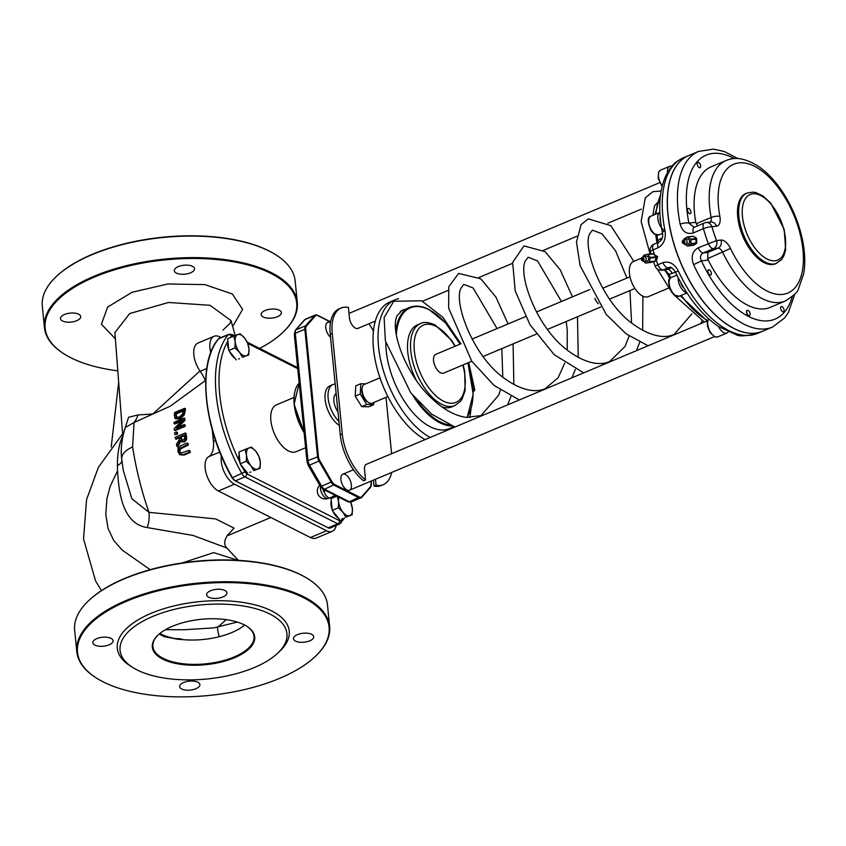 <?xml version="1.0" encoding="UTF-8"?>
<svg xmlns="http://www.w3.org/2000/svg" width="846" height="846" viewBox="0 0 846 846"><rect width="100%" height="100%" fill="white"/><g stroke="black" fill="none" stroke-linecap="round" stroke-linejoin="round"><path stroke-width="1.27" d="M455.275 346.151L451.51 340.24L435.087 324.917C428.499 322.167 423.613 321.723 420.42 323.595A44.468 22.747 67.2 0 0 416.697 373.403A44.468 22.747 67.2 0 0 454.915 405.572L451.901 406.841A44.468 22.747 -112.8 0 1 441.929 406.905M416.221 380.182A44.468 22.747 -112.8 0 1 417.406 324.864L420.42 323.595M453.858 426.691L449.226 428.647A63.524 32.497 -112.8 0 1 408.068 406.556A63.524 32.497 -112.8 0 1 385.797 342.767M339.331 425.432A22.239 11.379 -112.8 0 1 325.911 404.113A22.239 11.379 -112.8 0 1 329.94 385.797L332.954 384.528A22.239 11.379 -112.8 0 1 335.196 384.052M714.384 336.666L349.493 490.204A8.661 4.431 -112.8 0 1 344.237 487.645A8.661 4.431 -112.8 0 1 340.906 479.576A8.661 4.431 -112.8 0 1 342.778 474.236A8.661 4.431 -112.8 0 1 348.044 476.795A8.661 4.431 -112.8 0 1 351.365 484.864A8.661 4.431 -112.8 0 1 349.493 490.204A8.661 4.431 -112.8 0 1 344.237 487.645A8.661 4.431 -112.8 0 1 340.906 479.576A8.661 4.431 -112.8 0 1 342.778 474.236L353.459 469.742M330.744 321.078L327.624 322.389A8.64 4.42 -112.8 0 0 325.763 327.719A8.64 4.42 -112.8 0 0 330.522 337.247A8.64 4.42 -112.8 0 1 325.763 327.719A8.64 4.42 -112.8 0 1 327.624 322.389A8.64 4.42 -112.8 0 1 330.426 322.76M693.086 245.308A0.635 0.539 -96.4 0 0 693.477 245.266L687.65 245.922A0.635 0.539 83.6 0 1 687.111 245.89L684.911 244.261M687.65 245.922L690.569 244.145L696.385 243.479A0.635 0.539 -96.4 0 0 696.67 242.95L696.713 239.048A0.635 0.539 -96.4 0 0 696.448 238.477L693.583 236.362A0.635 0.539 -96.4 0 0 693.043 236.33L687.608 236.943M696.67 242.95L690.844 243.606A0.635 0.539 83.6 0 1 690.569 244.145M690.844 243.606L690.886 239.704L696.713 239.048M696.448 238.477L690.622 239.132A0.635 0.539 83.6 0 1 690.886 239.704M690.622 239.132L687.756 237.017L693.583 236.362M684.023 239.418L684.023 239.302A0.635 0.539 83.6 0 1 684.298 238.773L687.216 236.986A0.635 0.539 83.6 0 1 687.756 237.017M686.635 239.058A2.538 2.157 83.6 0 1 689.575 241.216A2.538 2.157 83.6 0 1 687.713 243.976L685.26 244.261A2.538 2.157 -96.4 0 0 684.689 239.207A2.538 2.157 -96.4 0 0 683.483 239.83L682.669 240.698A1.586 1.354 83.6 0 1 684.742 241.078A1.586 1.354 83.6 0 1 682.965 243.257A1.586 1.354 83.6 0 1 682.669 240.698M643.415 256.507L643.647 255.577A0.635 0.539 83.6 0 1 644.039 255.154L647.275 254.35A0.635 0.539 83.6 0 1 647.793 254.551L650.109 257.459A0.635 0.539 83.6 0 1 650.236 258.083L649.316 261.795A0.635 0.539 83.6 0 1 648.924 262.218L645.688 263.021A0.635 0.539 83.6 0 1 645.17 262.831L644.113 261.499M647.793 254.551L653.62 253.885A0.635 0.539 -96.4 0 0 653.101 253.694L647.391 254.339M653.62 253.885L655.936 256.803L650.109 257.459M650.236 258.083L656.062 257.417A0.635 0.539 -96.4 0 0 655.936 256.803M656.062 257.417L655.142 261.139L649.316 261.795M648.924 262.218L654.751 261.562A0.635 0.539 -96.4 0 0 655.142 261.139M654.751 261.562L645.688 263.021M693.477 245.266L696.385 243.479M644.314 261.488L646.767 261.213A2.538 2.157 -96.4 0 0 646.196 256.158L643.743 256.444A2.538 2.157 83.6 0 1 644.314 261.488A2.538 2.157 83.6 0 1 642.992 261.15L642.008 260.483A1.586 1.354 -96.4 0 0 643.795 258.316A1.586 1.354 -96.4 0 0 641.723 257.924A1.586 1.354 -96.4 0 0 642.008 260.483M747.134 193.015L745.971 193.501A38.112 19.5 67.2 0 0 737.733 216.999A38.112 19.5 67.2 0 0 752.38 252.51A38.112 19.5 67.2 0 0 775.539 263.772L781.524 259.637L783.84 255.894L785.659 249.877L784.231 229.488L770.759 203.125L762.965 195.976L755.764 192.571L753.183 192.116L747.134 193.015A38.112 19.5 67.2 0 0 738.896 216.502A38.112 19.5 67.2 0 0 765.313 262.144A38.112 19.5 67.2 0 0 776.702 263.286M669.81 278.725L667.822 274.696L669.017 274.326L664.554 269.895M665.887 271.577A2.538 1.047 -38.5 0 0 665.908 271.619L667.832 274.707L665.887 270.879M656.803 241.417A2.538 0.835 -10.9 0 1 656.792 241.374A2.538 0.835 -10.9 0 1 657.797 240.465A76.235 39.001 -112.8 0 1 656.898 235.167M657.765 242.612L657.797 240.465L660.715 238.678A6.356 3.247 -112.8 0 1 660.874 240.581M707.15 320.92L680.3 295.783M670.73 277.837A76.235 39.001 -112.8 0 1 669.017 274.326L675.489 272.2M671.364 267.759L666.648 269.641L661.805 270.212A6.356 5.393 -96.4 0 0 663.084 269.874A6.356 3.247 -112.8 0 1 657.934 264.756L655.153 266.152A6.356 6.356 0 0 0 661.805 270.212M471.793 361.253L443.621 373.107A10.163 5.203 -112.8 0 1 434.886 365.758A10.163 5.203 -112.8 0 1 435.743 354.368L461.059 343.719M305.607 447.724L296.089 451.722A25.412 12.997 -112.8 0 1 274.252 433.342A25.412 12.997 -112.8 0 1 276.378 404.885L293.89 397.514M672.274 273.554A6.356 3.247 -112.8 0 0 667.526 269.377L663.084 269.874L669.408 267.431C670.719 266.596 672.729 268.15 675.436 272.074L675.425 272.063M662.45 232.893A6.356 2.02 -11.3 0 1 662.439 232.851A6.356 2.02 -11.3 0 1 664.977 230.609A95.291 48.751 -112.8 0 1 683.452 157.779C676.715 161.808 673.797 161.248 665.622 176.18C659.055 191.323 657.987 210.21 662.439 232.851C663.222 236.901 662.09 239.968 659.066 242.062A6.356 3.247 -112.8 0 1 659.097 242.041A6.356 3.247 -112.8 0 0 658.04 247.772C663.846 244.378 666.162 238.646 664.977 230.609M650.384 251.77A6.356 1.269 -15.8 0 1 653.006 249.898A6.356 3.247 -112.8 0 1 654.032 244.177A6.356 6.356 0 0 0 650.384 251.77L651.008 253.927M762.447 331.304A95.291 48.751 -112.8 0 1 762.394 331.325L757.371 333.44A95.291 48.751 -112.8 0 1 678.386 271.09C674.452 263.698 669.313 260.875 662.968 262.63L657.934 264.756A95.291 48.751 -112.8 0 1 656.401 260.579L655.206 260.896M678.386 271.09L675.436 272.074C687.047 296.512 701.397 314.659 718.476 326.514L736.062 334.635C738.833 336.571 745.929 336.169 757.371 333.44M762.394 331.325A95.291 48.751 -112.8 0 1 680.501 262.408A95.291 48.751 -112.8 0 1 688.485 155.664A95.291 48.751 -112.8 0 1 688.538 155.643M656.401 260.579L657.649 256.655L654.201 254.614M792.311 296.565A88.936 45.504 -112.8 0 1 701.419 260.875L693.583 264.692A95.291 48.751 67.2 0 0 772.557 327.053L784.623 317.937L788.313 312.65L794.88 293.964M737.913 158.572L724.292 151.519L713.516 149.129L698.648 151.392A95.291 48.751 67.2 0 0 680.163 224.211C682.458 231.783 686.857 234.691 693.36 232.914L703.417 228.684A6.356 1.269 -15.8 0 1 711.941 226.707A6.356 5.393 -96.4 0 0 706.198 222.509A6.356 5.393 -96.4 0 0 704.919 222.847A6.356 3.247 67.2 0 0 704.443 222.963A6.356 3.247 67.2 0 0 703.417 228.684A95.291 48.751 67.2 0 0 708.345 243.542A6.356 3.247 67.2 0 0 713.495 248.661A6.356 5.393 -96.4 0 0 716.53 240.571L698.278 247.772C692.335 251.188 690.77 256.824 693.583 264.692M707.732 258.633L708.271 260.103L701.419 260.875C699.748 257.237 700.414 254.583 703.428 252.901L713.495 248.661L717.937 248.164A6.356 3.247 -112.8 0 1 722.685 252.341A76.235 39.001 67.2 0 0 785.289 301.017C793.717 295.656 798.116 291.595 798.487 288.835L803.7 273.67C805.403 263.645 805.022 252.489 802.558 240.232C798.857 222.54 792.004 206.16 781.979 191.08C774.968 180.695 767.28 172.563 758.925 166.683C741.36 155.632 732.139 158.054 726.164 160.486A76.235 39.001 67.2 0 0 711.126 217.464A6.356 2.115 -10.7 0 1 719.883 216.46A69.88 35.754 -112.8 0 1 763.727 172.33A69.88 35.754 -112.8 0 1 799.544 280.481A69.88 35.754 -112.8 0 1 730.468 248.428L707.732 258.633L707.88 252.394L703.428 252.901A6.356 3.247 67.2 0 1 698.278 247.772M680.163 224.211A6.356 2.02 -11.3 0 1 688.898 223.101A88.936 45.504 -112.8 0 1 734.254 158.583M694.175 227.299L688.898 223.101L695.761 222.318L697.442 225.914M730.468 248.428A12.701 6.504 67.2 0 0 720.972 240.063L716.53 240.571A88.936 45.504 -112.8 0 1 711.941 226.707L716.425 226.199A6.356 5.393 -96.4 0 0 710.682 222.001L706.198 222.509A6.356 6.356 0 0 0 704.443 222.963L694.386 227.204A6.356 3.247 67.2 0 0 693.36 232.914M695.761 222.318A76.235 39.001 -112.8 0 1 711.074 166.842L726.164 160.486M785.289 301.017L770.198 307.362A76.235 39.001 -112.8 0 1 708.271 260.103M772.557 327.053L762.5 331.283A95.291 48.751 -112.8 0 1 680.607 262.366A95.291 48.751 -112.8 0 1 688.581 155.622L698.648 151.392M694.989 237.409L695.761 237.314L696.078 243.68M473.178 392.079L474.818 389.985L473.02 388.335M641.723 257.924L642.537 257.057A2.538 2.157 83.6 0 1 643.743 256.444M642.854 259.711A0.635 0.539 -96.4 0 0 642.579 258.485A0.635 0.539 -96.4 0 0 642.727 259.754A0.635 0.539 -96.4 0 0 642.854 259.711M750.095 313.845A2.855 1.459 67.2 0 0 748.996 311.18A2.855 1.459 67.2 0 0 747.251 310.334A2.855 1.459 67.2 0 0 747.018 313.538A2.855 1.459 67.2 0 0 749.471 315.611A2.855 1.459 67.2 0 0 750.095 313.845M749.397 315.632A2.855 1.459 -112.8 0 1 749.323 315.674A2.855 1.459 -112.8 0 1 746.87 313.602A2.855 1.459 -112.8 0 1 747.103 310.397A2.855 1.459 -112.8 0 1 747.187 310.376M733.154 158.678A2.855 1.459 67.2 0 0 732.097 158.477A2.855 1.459 67.2 0 0 731.663 158.889M375.307 321.089L357.974 328.375A8.64 4.42 -112.8 0 1 352.454 325.467A8.64 4.42 -112.8 0 1 349.356 316.922L348.404 307.415A41.295 21.129 -112.8 0 0 341.171 308.007L339.161 308.853A41.295 21.129 -112.8 0 0 330.236 334.297L340.272 434.844A41.295 21.129 -112.8 0 0 363.547 480.803L365.557 479.957A41.295 21.129 -112.8 0 1 342.281 433.998L332.245 333.451A41.295 21.129 -112.8 0 1 341.171 308.007M391.656 472.459A41.295 21.129 -112.8 0 1 383.238 484.673L381.229 485.519A41.295 21.129 -112.8 0 1 374.059 486.122L373.467 480.116M682.965 243.257L683.949 243.923A2.538 2.157 -96.4 0 0 685.26 244.261M683.801 242.485A0.635 0.539 83.6 0 1 683.071 241.945A0.635 0.539 83.6 0 1 684.128 241.745A0.635 0.539 83.6 0 1 683.801 242.485M711.359 273.279A2.855 1.459 -112.8 0 1 710.746 275.045A2.855 1.459 -112.8 0 1 708.282 272.972A2.855 1.459 -112.8 0 1 708.525 269.779A2.855 1.459 -112.8 0 1 710.259 270.625A2.855 1.459 -112.8 0 1 711.359 273.279M690.939 211.976A2.855 1.459 -112.8 0 1 690.325 213.742A2.855 1.459 -112.8 0 1 687.872 211.669A2.855 1.459 -112.8 0 1 688.105 208.465A2.855 1.459 -112.8 0 1 689.839 209.311A2.855 1.459 -112.8 0 1 690.939 211.976M784.083 310.048A2.855 1.459 -112.8 0 1 783.459 311.814A2.855 1.459 -112.8 0 1 781.006 309.742A2.855 1.459 -112.8 0 1 781.249 306.548A2.855 1.459 -112.8 0 1 782.984 307.384A2.855 1.459 -112.8 0 1 784.083 310.048M700.647 165.901A2.855 1.459 -112.8 0 1 700.023 167.667A2.855 1.459 -112.8 0 1 697.569 165.594A2.855 1.459 -112.8 0 1 697.813 162.39A2.855 1.459 -112.8 0 1 699.547 163.236A2.855 1.459 -112.8 0 1 700.647 165.901M338.929 421.414A22.239 11.379 -112.8 0 1 328.407 400.232A22.239 11.379 -112.8 0 1 332.954 384.528M337.977 411.896A12.701 6.504 -112.8 0 1 336.148 393.57M366.847 464.116A8.703 4.452 67.2 0 0 366.413 464.243A8.703 4.452 67.2 0 0 364.531 469.615L365.557 479.957M383.238 484.673A41.295 21.129 -112.8 0 1 376.079 485.276L375.476 479.27M385.988 397.356L391.613 453.689M368.93 323.764A41.295 21.129 -112.8 0 1 373.424 331.093M373.805 402.485L373.689 404.705L368.666 406.82L361.707 406.609L355.246 396.129L355.754 385.861L360.777 383.735L365.599 383.883M376.079 485.276L374.059 486.122M373.689 404.705L366.73 404.494L360.28 394.014L360.777 383.735M362.225 387.468L361.972 388.684A8.894 4.547 67.2 0 0 361.866 391.508A8.894 4.547 67.2 0 0 367.513 401.861L368.56 402.527A10.163 5.203 -112.8 0 1 362.099 390.693A10.163 5.203 -112.8 0 1 362.225 387.468A10.163 5.203 -112.8 0 1 364.298 384.433L379.991 377.824M360.28 394.014L355.246 396.129M366.73 404.494L361.707 406.609M594.844 298.363A10.163 5.203 67.2 0 0 598.312 303.777M387.87 396.563L372.187 403.161A10.163 5.203 -112.8 0 1 368.56 402.527M470.862 409.75A76.235 39.001 -112.8 0 1 469.72 417.649M430.18 437.467A76.235 39.001 -112.8 0 1 381.8 364.933A76.235 39.001 -112.8 0 1 395.019 299.822A76.235 39.001 -112.8 0 1 398.529 298.712M425.147 439.582A76.235 39.001 -112.8 0 1 376.766 367.048A76.235 39.001 -112.8 0 1 389.995 301.937L395.019 299.822M668.953 287.936L648.311 296.629A19.056 9.75 -112.8 0 1 631.93 282.839A19.056 9.75 -112.8 0 1 633.527 261.499L641.575 258.104M244.642 625.046A50.823 22.525 -5.7 0 1 231.719 632.586A50.823 22.525 -5.7 0 1 175.259 638.593A50.823 22.525 -5.7 0 1 159.841 633.506M212.261 429.884L213.414 441.411A25.412 12.997 -112.8 0 1 208.698 456.692A19.056 9.75 67.2 0 0 206.191 473.506A19.056 9.75 67.2 0 0 218.363 490.966L310.461 537.527A19.056 9.75 67.2 0 0 316.15 538.098L332.256 531.32A19.056 9.75 67.2 0 0 336.179 525.472M221.366 455.92A19.056 9.75 67.2 0 0 234.458 484.187L326.556 530.759A19.056 9.75 67.2 0 0 332.256 531.32M221.092 337.533L219.759 336.856A19.056 9.75 67.2 0 0 214.059 336.296L197.964 343.064A19.056 9.75 67.2 0 0 200.164 371.257A25.412 12.997 -112.8 0 1 205.673 381.44M226.992 535.856L234.004 528.105L215.698 518.915L148.981 512.348A12.701 4.198 -85.6 0 1 147.172 527.566L193.11 535.465L226.802 547.986C223.852 544.824 224.042 540.679 227.363 535.518M123.093 435.352C119.254 443.114 117.361 453.17 117.414 465.522L117.541 470.862C118.736 489.168 121.295 523.663 147.172 527.566M132.6 446.942C136.132 469.393 141.589 491.198 148.981 512.348L131.86 498.749L123.209 470.112L121.729 459.018A27.95 13.589 -4.8 0 1 132.6 446.942L134.08 422.503L170.31 406.154L205.324 380.605M165.509 629.678L184.365 629.741L213.721 627.88L237.282 622.074M123.019 435.182L122.607 433.913M199.963 370.96L152.809 413.98L137.898 414.974L128.592 417.268L124.045 431.28M114.897 332.594L129.671 313.549L168.555 302.477L210.03 305.3L231.021 320.645M137.898 414.974A19.056 15.672 -82.3 0 1 134.08 422.503L125.345 427.431C121.644 439.137 120.439 449.66 121.729 459.008A27.95 13.589 -4.8 0 0 121.739 459.124M187.156 443.018L180.875 445.662L178.094 448.126L177.988 451.796L179.849 454.746L183.275 454.662L189.557 452.018A77.504 39.656 -112.8 0 1 189.06 450.336L180.6 453.297L179.13 451.309L179.363 448.676L187.548 444.647A77.504 39.656 -112.8 0 1 187.156 443.018L187.939 443.42A76.235 39.001 67.2 0 0 188.33 445.049L180.156 449.067L179.934 451.722L181.404 453.699M189.06 450.336L189.864 450.749A76.235 39.001 67.2 0 0 190.371 452.43L184.09 455.074L179.849 454.746M184.1 418.061L174.033 422.291A77.504 39.656 67.2 0 0 174.043 423.635L182.725 419.986L174.255 428.499A77.504 39.656 67.2 0 0 174.382 430.17L184.439 425.929A77.504 39.656 -112.8 0 1 184.333 424.544L176.37 427.896L184.121 420.102A77.504 39.656 -112.8 0 1 184.1 418.061L184.872 418.453A76.235 39.001 67.2 0 0 184.893 420.494L178.316 427.071M184.333 424.544L185.105 424.935A76.235 39.001 67.2 0 0 185.211 426.321L175.143 430.551L174.382 430.17M181.456 421.234L174.815 424.026L174.043 423.635M184.661 408.301L174.593 412.541A77.504 39.656 67.2 0 0 174.35 414.889L174.911 418.241L179.066 418.633L183.371 414.699L184.407 410.627A77.504 39.656 -112.8 0 1 184.661 408.301L185.464 408.713A76.235 39.001 67.2 0 0 185.2 411.029L184.153 415.1L179.849 419.024L175.693 418.633M174.911 418.241L176.042 418.982M185.263 433.015L175.196 437.245A77.504 39.656 67.2 0 0 175.439 438.799L179.437 437.107A77.504 39.656 67.2 0 0 179.743 438.905L176.465 444.351A77.504 39.656 67.2 0 0 176.909 446.434L180.41 440.322L181.668 441.58L183.857 441.559L185.771 439.275L185.739 436.028A77.504 39.656 -112.8 0 1 185.263 433.015L186.025 433.395A76.235 39.001 67.2 0 0 186.522 436.42L186.554 439.666L184.629 441.961L182.07 441.739M180.97 441.073L177.692 446.836L176.909 446.434M179.553 437.784L176.211 439.19L175.439 438.799M176.761 433.776A77.504 39.656 -112.8 0 1 176.55 431.946L177.311 432.327A76.235 39.001 67.2 0 0 177.533 434.167L174.836 434.59L177.533 434.167M189.557 452.018L190.371 452.43M187.548 444.647L188.33 445.049M184.121 420.102L184.893 420.494M184.439 425.929L185.211 426.321M176.454 417.427L175.503 414.445A77.504 39.656 -112.8 0 1 175.598 413.408L183.349 410.141A77.504 39.656 67.2 0 0 183.244 411.188L182.45 414.18L179.119 417.152L175.968 417.036L176.877 417.575M175.598 413.408L176.402 413.81A76.235 39.001 67.2 0 0 176.296 414.847L176.751 417.438M183.265 410.913L176.402 413.81M184.597 436.599L184.597 438.63L183.413 439.941L181.7 439.931L180.79 438.017A77.504 39.656 -112.8 0 1 180.558 436.642L184.343 435.045A77.504 39.656 67.2 0 0 184.597 436.599M180.558 436.642L181.33 437.033A76.235 39.001 67.2 0 0 181.562 438.408L182.472 440.322M184.449 435.722L181.33 437.033M176.55 431.946L174.625 432.75A77.504 39.656 67.2 0 0 174.836 434.59M88.671 600.66A126.414 56.026 -5.7 0 1 88.925 600.417A126.414 56.026 -5.7 0 1 195.458 561.31A126.414 56.026 -5.7 0 1 307.616 578.59A126.414 56.026 -5.7 0 1 307.902 578.77M118.673 382.159L111.217 447.005M117.806 370.855A126.414 56.026 -5.7 0 1 64.338 354.083A126.414 56.026 -5.7 0 1 165.361 259.859A126.414 56.026 -5.7 0 1 283.019 332.245A126.414 56.026 -5.7 0 1 259.637 348.425M277.403 316.711A10.163 4.505 -5.7 0 1 266.976 318.043A10.163 4.505 -5.7 0 1 261.15 314.617A10.163 4.505 -5.7 0 1 270.815 309.118A10.163 4.505 -5.7 0 1 281.38 312.597A10.163 4.505 -5.7 0 1 277.403 316.711M190.572 272.803A10.163 4.505 -5.7 0 1 180.145 274.146A10.163 4.505 -5.7 0 1 174.318 270.709A10.163 4.505 -5.7 0 1 183.984 265.221A10.163 4.505 -5.7 0 1 194.548 268.69A10.163 4.505 -5.7 0 1 190.572 272.803M76.732 320.708A10.163 4.505 -5.7 0 1 66.305 322.04A10.163 4.505 -5.7 0 1 60.478 318.614A10.163 4.505 -5.7 0 1 70.144 313.115A10.163 4.505 -5.7 0 1 80.708 316.594A10.163 4.505 -5.7 0 1 76.732 320.708M214.059 336.296A19.056 9.75 67.2 0 0 210.76 352.581M244.261 624.845A51.458 22.8 -5.7 0 1 246.895 626.336A51.458 22.8 -5.7 0 1 205.768 664.681A51.458 22.8 -5.7 0 1 157.885 635.219A51.458 22.8 -5.7 0 1 244.261 624.845M158.139 634.976A50.823 22.525 174.3 0 0 152.883 646.471A50.823 22.525 174.3 0 0 205.684 663.835A50.823 22.525 174.3 0 0 254.022 636.382A50.823 22.525 174.3 0 0 246.598 626.146M269.916 614.048A83.849 37.161 174.3 0 0 155.907 615.148A83.849 37.161 174.3 0 0 132.801 667.515A83.849 37.161 174.3 0 0 207.196 678.968A83.849 37.161 174.3 0 0 277.858 653.038A83.849 37.161 174.3 0 0 269.916 614.048M329.644 626.548L327.497 605.006A127.048 56.301 174.3 0 0 308.208 578.96A127.048 56.301 174.3 0 0 124.33 578.823A127.048 56.301 174.3 0 0 88.418 600.903A127.048 56.301 174.3 0 0 74.649 630.249L76.806 651.78A127.048 56.301 -5.7 0 1 126.477 600.353A127.048 56.301 -5.7 0 1 256.835 583.666A127.048 56.301 -5.7 0 1 329.644 626.548A127.048 56.301 -5.7 0 1 315.886 655.893A127.048 56.301 -5.7 0 1 315.632 656.136M96.391 678.016A127.048 56.301 -5.7 0 1 96.095 677.826A127.048 56.301 -5.7 0 1 76.806 651.78M279.645 678.344A126.414 56.026 174.3 0 0 315.378 656.38A126.414 56.026 174.3 0 0 197.721 583.983A126.414 56.026 174.3 0 0 96.687 678.206A126.414 56.026 174.3 0 0 279.645 678.344M132.801 667.515L130.432 666.024A86.398 38.292 -5.7 0 1 154.236 612.07A86.398 38.292 -5.7 0 1 271.703 610.939A86.398 38.292 -5.7 0 1 279.889 651.103L277.858 653.038M195.912 688.729A10.163 4.505 -5.7 0 1 185.486 690.072A10.163 4.505 -5.7 0 1 179.659 686.635A10.163 4.505 -5.7 0 1 189.324 681.146A10.163 4.505 -5.7 0 1 199.889 684.615A10.163 4.505 -5.7 0 1 195.912 688.729M109.092 644.832A10.163 4.505 -5.7 0 1 98.654 646.164A10.163 4.505 -5.7 0 1 92.838 642.738A10.163 4.505 -5.7 0 1 102.503 637.25A10.163 4.505 -5.7 0 1 113.057 640.718A10.163 4.505 -5.7 0 1 109.092 644.832M222.921 596.927A10.163 4.505 -5.7 0 1 212.494 598.27A10.163 4.505 -5.7 0 1 206.667 594.833A10.163 4.505 -5.7 0 1 216.343 589.345A10.163 4.505 -5.7 0 1 226.897 592.813A10.163 4.505 -5.7 0 1 222.921 596.927M309.752 640.834A10.163 4.505 -5.7 0 1 299.325 642.167A10.163 4.505 -5.7 0 1 293.499 638.741A10.163 4.505 -5.7 0 1 303.164 633.242A10.163 4.505 -5.7 0 1 313.729 636.721A10.163 4.505 -5.7 0 1 309.752 640.834M283.273 332.013A127.048 56.301 174.3 0 0 283.526 331.769A127.048 56.301 174.3 0 0 297.295 302.413A127.048 56.301 174.3 0 0 224.486 259.542A127.048 56.301 174.3 0 0 94.128 276.23A127.048 56.301 174.3 0 0 44.447 327.656A127.048 56.301 174.3 0 0 63.746 353.702A127.048 56.301 174.3 0 0 64.042 353.892M44.447 327.656L42.3 306.125A127.048 56.301 -5.7 0 1 56.069 276.769A127.048 56.301 -5.7 0 1 91.981 254.699A127.048 56.301 -5.7 0 1 275.849 254.836A127.048 56.301 -5.7 0 1 295.148 280.883L297.295 302.413M275.553 254.646A126.414 56.026 174.3 0 0 275.257 254.466A126.414 56.026 174.3 0 0 163.098 237.187A126.414 56.026 174.3 0 0 56.576 276.293A126.414 56.026 174.3 0 0 56.322 276.536M322.76 488.999L325.636 495.132L328.914 498.294L335.841 495.64M335.619 495.523L334.286 496.031L333.557 494.487M325.752 490.532L323.521 491.473M334.286 496.031L328.914 498.294M659.88 212.431A10.163 5.203 67.2 0 0 658.294 221.187A10.163 5.203 67.2 0 0 664.713 230.715M671.936 166.25A10.163 5.203 67.2 0 0 669.715 166.281A10.163 5.203 67.2 0 0 667.515 172.51M718.571 326.577A10.163 5.203 67.2 0 0 726.904 333.028A10.163 5.203 67.2 0 0 728.216 331.918M678.206 277.752A10.163 5.203 67.2 0 0 686.751 292.589M239.513 352.264L234.955 347.918L235.177 341.689A11.432 5.848 67.2 0 0 239.513 352.264A11.432 5.848 67.2 0 0 246.419 355.764L242.442 357.298L239.513 352.264M233.782 336.137L237.747 334.604A11.432 5.848 67.2 0 0 235.177 341.689L233.782 336.137L227.648 338.717L228.822 350.498L234.955 347.918M240.095 333.747L244.653 338.093A11.432 5.848 67.2 0 0 237.747 334.604L240.095 333.747M248.988 348.668L248.766 354.897L246.419 355.764A11.432 5.848 67.2 0 0 248.988 348.668A11.432 5.848 67.2 0 0 244.653 338.093L247.592 343.127L248.988 348.668M242.442 357.298L248.766 354.897M236.309 359.878L228.822 350.498M239.207 358.778A11.432 5.848 -112.8 0 1 238.974 358.894A11.432 5.848 -112.8 0 1 238.509 359.042M235.019 358.26A11.432 5.848 -112.8 0 1 229.414 351.238M228.727 349.557A11.432 5.848 -112.8 0 1 227.86 340.843M250.818 465.596L246.26 461.25L246.482 455.021A11.432 5.848 67.2 0 0 250.818 465.596A11.432 5.848 67.2 0 0 257.723 469.086L253.758 470.63L250.818 465.596M245.086 449.469L249.062 447.936A11.432 5.848 67.2 0 0 246.482 455.021L245.086 449.469L238.953 452.05L240.127 463.83L246.26 461.25M251.41 447.069L255.968 451.426A11.432 5.848 67.2 0 0 249.062 447.936L251.41 447.069M260.304 462.001L260.082 468.229L257.723 469.086A11.432 5.848 67.2 0 0 260.304 462.001A11.432 5.848 67.2 0 0 255.968 451.426L258.908 456.459L260.304 462.001M253.758 470.63L260.082 468.229M247.624 473.21L240.127 463.83M250.522 472.11A11.432 5.848 -112.8 0 1 250.279 472.227A11.432 5.848 -112.8 0 1 249.824 472.375M246.323 471.582A11.432 5.848 -112.8 0 1 240.719 464.57M240.031 462.889A11.432 5.848 -112.8 0 1 239.164 454.165M342.916 512.168L338.358 507.812L338.58 501.583A11.432 5.848 67.2 0 0 342.916 512.168A11.432 5.848 67.2 0 0 349.821 515.658L345.855 517.192L342.916 512.168M338.918 497.194A11.432 5.848 67.2 0 0 338.58 501.583L337.184 496.031M352.391 508.573L352.169 514.802L349.821 515.658A11.432 5.848 67.2 0 0 352.391 508.573A11.432 5.848 67.2 0 0 350.614 502.196L352.391 508.573M345.855 517.192L352.169 514.802M339.722 519.772L332.224 510.392L338.358 507.812M332.224 510.392L331.05 498.622L336.877 496.168M342.619 518.672A11.432 5.848 -112.8 0 1 342.376 518.788A11.432 5.848 -112.8 0 1 341.911 518.947M338.421 518.154A11.432 5.848 -112.8 0 1 332.816 511.132M332.129 509.451A11.432 5.848 -112.8 0 1 331.262 500.737M428.488 309.403A63.524 32.497 67.2 0 0 409.506 307.51A63.524 32.497 67.2 0 0 395.769 331.22M412.901 395.558A63.524 32.497 67.2 0 0 451.88 425.961M396.34 335.079A62.89 32.18 -112.8 0 1 429.049 309.752A62.89 32.18 -112.8 0 1 459.981 344.174M467.859 362.913A62.89 32.18 -112.8 0 1 466.781 417.448M449.448 424.956A62.89 32.18 -112.8 0 1 417.649 401.067M294.704 392.417A36.769 18.813 67.2 0 0 304.105 432.634M304.052 432.169A37.404 19.141 -112.8 0 1 299.156 383.122M218.363 338.982L218.532 338.855A6.356 3.247 -112.8 0 1 219.241 338.315L218.363 338.982C196.938 363.357 203.537 428.499 232.079 477.8L232.396 477.736A112.666 57.644 -112.8 0 1 218.532 338.855L228.092 334.836A2.538 2.104 39.1 0 1 231.37 336.116A3.807 1.946 -112.8 0 1 232.936 335.904A2.538 1.872 -63.2 0 0 232.068 334.487L228.801 334.297A6.356 3.247 67.2 0 0 228.092 334.836A112.666 57.644 67.2 0 0 241.956 473.718A6.356 3.247 67.2 0 0 244.906 476.869L337.755 523.811A6.356 3.247 67.2 0 0 339.648 524.002L344.565 517.942M207.862 363.357A112.032 57.317 67.2 0 0 232.132 477.694L235.347 480.888A6.356 3.247 -112.8 0 1 232.396 477.736L244.928 471.867A110.128 56.344 -112.8 0 1 243.098 468.547M234.786 480.549L328.195 527.841L235.347 480.888L244.906 476.869A2.538 1.872 116.8 0 0 246.694 473.76A3.807 1.946 -112.8 0 1 244.928 471.867M232.195 477.81A5.721 2.929 67.2 0 0 234.712 480.496M327.645 527.566L330.099 528.031A6.356 3.247 -112.8 0 1 328.195 527.841L337.755 523.811A2.538 1.872 116.8 0 0 339.542 520.702L246.694 473.76M304.846 329.253L305.723 329.231A5.721 2.929 -112.8 0 1 306.379 326.133A0.635 0.529 -138.7 0 0 305.565 325.816A6.356 3.247 67.2 0 0 304.846 329.253L317.546 456.586A6.356 3.247 67.2 0 0 319.069 461.165L331.241 482.188A6.356 3.247 67.2 0 0 334.128 485.223L358.958 497.776A6.356 3.247 67.2 0 0 360.851 497.966A6.356 3.247 67.2 0 0 361.506 497.49A0.635 0.529 41.3 0 0 361.697 496.739A5.721 2.929 -112.8 0 1 359.402 496.993L349.398 501.794L324.568 489.242L334.572 484.441A5.721 2.929 -112.8 0 1 331.981 481.712L321.681 486.207L309.52 465.184L319.809 460.689A5.721 2.929 -112.8 0 1 318.434 456.565L307.986 460.605L295.286 333.271L304.846 329.253M306.379 326.133L315.421 315.833A0.635 0.529 -138.7 0 0 314.606 315.516L305.565 325.816L296.005 329.834A2.538 2.115 -138.7 0 0 295.339 330.31L294.292 334.297A2.538 1.121 174.3 0 1 295.286 333.271A6.356 3.247 -112.8 0 1 296.005 329.834L305.046 319.534A2.538 2.115 -138.7 0 0 304.38 320.01L295.339 330.31M315.421 315.833A5.721 2.929 -112.8 0 1 317.715 315.579L317.155 315.22A6.356 3.247 67.2 0 0 315.262 315.04A6.356 3.247 67.2 0 0 314.606 315.516L305.046 319.534A6.356 3.247 -112.8 0 1 305.702 319.058L304.38 320.01M317.715 315.579L329.57 321.575M371.161 481.078L371.415 483.669M371.394 483.341A5.721 2.929 -112.8 0 1 370.738 486.439A0.635 0.529 41.3 0 1 370.548 487.19L361.771 497.184M370.738 486.439L361.697 496.739M359.402 496.993L334.572 484.441M331.981 481.712L319.809 460.689M318.434 456.565L305.723 329.231M351.291 501.985A6.356 3.247 -112.8 0 1 349.398 501.794A2.538 1.872 116.8 0 1 348.023 501.794L351.291 501.985L361.676 497.374L370.717 487.074L371.278 481.036M324.568 489.242A6.356 3.247 -112.8 0 1 321.681 486.207L320.412 486.429L323.193 489.242A2.538 1.872 116.8 0 0 324.568 489.242M320.412 486.429L308.24 465.406L309.52 465.184A6.356 3.247 -112.8 0 1 307.986 460.605A2.538 1.121 -5.7 0 0 307.003 461.641L294.292 334.297M767.1 259.035A35.574 18.2 -112.8 0 1 743.74 202.025A35.574 18.2 -112.8 0 1 780.953 220.848A35.574 18.2 -112.8 0 1 767.1 259.035M664.332 269.927L665.918 271.619A2.538 1.047 -38.5 0 0 666.923 271.735M655.988 214.059A76.235 39.001 -112.8 0 1 660.409 195.743M707.732 320.518A76.235 39.001 -112.8 0 1 681.294 295.36M662.154 238.075L660.715 238.678M462.804 365.038A41.93 21.446 -112.8 0 1 448.327 402.929A41.93 21.446 -112.8 0 1 414.847 354.696A41.93 21.446 -112.8 0 1 435.944 326.334A41.93 21.446 -112.8 0 1 454.926 346.3M232.936 335.904L233.57 336.222M247.688 343.36L297.718 368.666M342.419 518.767A110.128 56.344 -112.8 0 1 341.097 520.491A2.538 2.104 39.1 0 1 341.054 522.944M341.097 520.491A3.807 1.946 -112.8 0 1 339.542 520.702M239.778 462.117A110.128 56.344 -112.8 0 1 227.722 341.414M230.186 337.649A110.128 56.344 -112.8 0 1 231.37 336.116M662.968 262.63A6.356 3.247 -112.8 0 0 668.118 267.759L670.518 267.484M654.413 254.593A95.291 48.751 -112.8 0 1 653.006 249.898L658.04 247.772M694.852 227.077A6.356 3.247 67.2 0 0 694.386 227.193L693.604 227.405M707.88 252.394L717.937 248.164A6.356 5.393 -96.4 0 0 720.972 240.063M716.425 226.199A12.701 6.504 67.2 0 0 719.883 216.46M696.195 223.746L711.126 217.464A6.356 3.247 -112.8 0 1 710.164 222.064M332.245 333.451L330.236 334.297M342.281 433.998L340.272 434.844M215.529 440.523L213.414 441.411M208.698 456.692L219.759 452.028M218.363 490.966L234.458 484.187M206.762 368.486L200.164 371.257M121.887 460.732A12.701 6.313 -4.7 0 1 117.414 465.522M150.186 569.675L122.226 550.112L113.692 540.435L108.087 528.528L105.771 514.336L106.966 498.442L110.255 486.133L117.541 470.862M219.241 636.7A12.701 3.68 -104.3 0 1 217.496 627.425L226.242 619.653M238.022 560.338L213.668 552.607L182.059 562.971M179.13 451.309L179.934 451.722M183.275 454.662L184.09 455.074M179.363 448.676L180.156 449.067M181.266 447.291L182.059 447.693M179.066 418.633L179.849 419.024M183.371 414.699L184.153 415.1M184.407 410.627L185.2 411.029M175.503 414.445L176.296 414.847M180.79 438.017L181.562 438.408M185.739 436.028L186.522 436.42M185.771 439.275L186.554 439.666M183.857 441.559L184.629 441.961M232.671 326.503L242.612 309.403L232.354 293.974L204.817 284.605L167.868 283.981L132.061 292.261L107.59 307.098L101.435 324.251L115.373 338.834M310.461 537.527L326.556 530.759M328.745 498.157L328.343 498.326A7.942 4.061 -112.8 0 1 325.932 498.072A7.942 4.061 -112.8 0 1 320.475 486.535M660.684 221.906A6.356 3.247 -112.8 0 1 660.261 217.94M660.208 217.359A6.482 3.31 67.2 0 0 660.779 222.71M650.965 216.174C647.275 216.978 647.349 221.864 651.166 230.831L653.947 233.866L658.844 234.913A10.163 5.203 -112.8 0 1 650.109 227.563A10.163 5.203 -112.8 0 1 650.965 216.174L659.88 212.42M662.27 185.708A10.163 5.203 -112.8 0 1 660.663 170.099L669.715 166.281M708.758 318.921L707.277 322.337L707.489 326.376L710.164 332.764L714.965 336.888L717.842 336.845A10.163 5.203 -112.8 0 1 711.666 333.842A10.163 5.203 -112.8 0 1 707.764 324.367A10.163 5.203 -112.8 0 1 708.821 318.984M683.663 287.619A6.356 3.247 -112.8 0 1 681.072 283.124M680.713 282.469A6.482 3.31 67.2 0 0 683.991 288.158M671.386 277.477C667.695 278.281 667.769 283.167 671.587 292.134L674.368 295.169L679.264 296.216A10.163 5.203 -112.8 0 1 671.047 289.988A10.163 5.203 -112.8 0 1 670.339 278.239A10.163 5.203 -112.8 0 1 671.386 277.477L676.906 275.151M400.338 311.37L409.506 307.51C415.238 305.195 421.678 305.818 428.837 309.403L445.493 322.802L460.065 344.132M467.172 417.49L473.178 394.204L467.944 362.871M304.126 432.856L294.101 404.356L299.156 383.079M228.801 334.297L219.241 338.315M329.834 321.459L317.504 315.22L315.262 315.04L305.702 319.058M693.286 245.329L687.46 245.996M653.154 253.684L647.327 254.339M693.234 236.256L687.407 236.912M651.452 262.376L645.625 263.032M656.993 242.929L655.713 234.871M655.058 214.45L660.567 194.495M668.784 276.695L667.832 274.707M654.793 214.567L655.142 213.509M454.915 405.572L460.425 401.406L462.128 398.974L465.131 390.514L464.687 371.383L463.153 364.89M348.023 501.794L323.193 489.242M308.24 465.406L307.003 461.641M297.612 367.629L247.138 342.101M234.659 335.799L232.068 334.487M350.868 502.725L351.037 502.08M339.648 524.002L330.099 528.031M653.588 261.848L655.153 266.152M654.032 244.177L659.066 242.062M688.485 155.664L683.452 157.779M404.822 309.488L402.4 310.165L397.239 315.526C389.773 328.83 404.589 372.748 430.804 397.514C442.818 409.126 454.63 415.756 466.252 417.385L481.057 415.598L498.728 395.103L500.335 390.228M652.805 215.402L654.487 205.906L657.109 202.987M691.912 313.834L674.241 334.307C668.784 337.089 655.28 339.828 633.411 324.367C601.104 301.821 581.932 246.546 589.895 233.454L592.538 230.154L601.929 233.782L615.56 250.818L626.96 278.048M629.932 290.58L631.581 322.95M629.128 336.031L625.078 346.395L609.839 361.411C603.706 364.51 589.482 366.551 567.888 350.593C536.565 327.846 517.964 274.686 525.324 260.98L528.147 257.247L537.527 260.875L561.448 301.472M566.196 321.533L567.296 330.659L567.18 350.043M564.737 363.124L558.138 377.728L545.469 388.494C539.494 391.518 525.662 393.697 504.237 378.268C472.946 356.029 453.742 303.069 460.774 288.518L463.745 284.351L473.136 287.978L497.046 328.576M501.805 348.626L502.788 377.136M704.38 322.083L674.146 295M670.265 289.787L657.321 269.007M650.098 254.022L641.141 221.536L645.276 197.837L652.943 191.661L661.107 191.027M702.011 320.846L700.742 323.616M648.099 345.771L626.167 333.874L606.265 314.49L580.113 265.633L576.475 242.051L581.075 224.645L588.277 218.86L610.886 225.713L633.834 261.372M642.897 296.195L642.643 330.342M639.735 342.323L636.351 350.709M583.698 372.864L554.215 354.675L529.934 324.621L515.203 290.887L512.655 262.387L523.97 245.922L545.099 251.632L560.274 269.927L572.467 296.84M577.49 316.774L578.252 357.446M575.333 369.427L571.928 377.813M519.307 399.957L493.969 385.374L471.772 361.221L448.623 308.039L448.824 286.709L458.595 273.438L480.74 278.757L495.893 297.052L508.076 323.933M513.099 343.878L513.85 384.539M510.942 396.52L507.547 404.906M454.915 427.05L431.64 414.138L410.818 392.935L385.364 340.896L384.116 317.631L393.697 301.271L421.604 300.795L442.881 317.282L460.837 343.814M468.716 362.543L474.818 389.985M366.011 464.465L707.668 320.697M422.503 301.229L448.105 290.453M479.026 277.446L512.507 263.349M543.428 250.342L576.898 236.256M607.819 223.249L641.279 209.163M348.996 313.401L659.668 182.673M687.142 238.932L684.689 239.207M589.842 289.522L536.47 311.984M525.451 316.626L472.068 339.077M600.586 307.056L547.489 329.401M536.195 334.159L483.087 356.504M629.984 276.769L602.712 288.243M634.912 288.486L609.585 299.135M175.259 638.593C188.827 639.068 173.314 638.709 176.232 638.867L182.503 639.407L178.379 639.375L164.187 636.668L159.26 633.982M226.813 547.986L238.413 560.359M101.425 590.614L95.566 580.927L83.521 538.902L86.567 499.552L98.358 467.373L122.596 433.808M235.23 335.566L230.979 320.507L230.017 323.405L222.984 330.099M114.876 332.341L122.607 433.977M270.826 517.488L226.876 535.983M181.668 441.58L182.45 441.972M307.616 578.59L308.208 578.96M96.687 678.206L96.095 677.826M64.338 354.083L63.746 353.702M275.257 254.466L275.849 254.836M319.746 485.287A7.942 7.942 0 0 0 328.343 498.326M658.844 234.913L662.534 233.359M662.101 186.353L658.199 178.369L658.622 172.098L660.663 170.099M717.842 336.845L726.904 333.028M679.264 296.216L686.994 292.97M239.524 358.662L238.974 358.894M250.839 471.994L250.279 472.227M342.926 518.556L342.376 518.788"/></g></svg>
